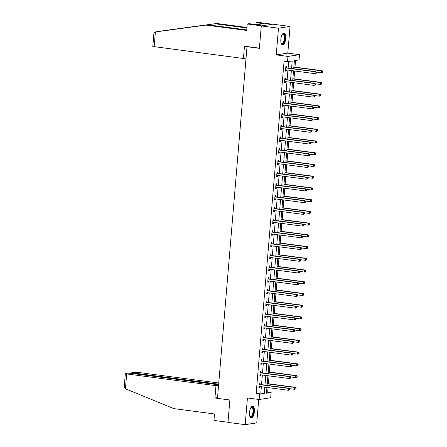 <?xml version="1.0" encoding="UTF-8"?>
<svg xmlns="http://www.w3.org/2000/svg" width="447" height="447" viewBox="0 0 447 447"><rect width="100%" height="100%" fill="white"/><g stroke="black" fill="none" stroke-linecap="round" stroke-linejoin="round"><path stroke-width="0.67" d="M254.388 411.754A5.917 2.38 97.5 0 0 252.723 406.256A5.917 2.38 97.5 0 0 249.515 412.492A5.917 2.38 97.5 0 0 251.18 417.99A5.917 2.38 97.5 0 0 254.388 411.754M285.722 38.604A5.917 2.38 97.5 0 0 284.057 33.106A5.917 2.38 97.5 0 0 280.85 39.342A5.917 2.38 97.5 0 0 282.515 44.84A5.917 2.38 97.5 0 0 285.722 38.604M266.535 392.209L271.139 392.488L270.698 397.752L259.143 399.501L259.584 394.237L264.266 393.528L264.803 387.175M247.694 46.605L247.001 46.711L217.471 398.361L229.864 399.987L227.987 422.393L245.196 424.65L256.751 422.901L258.718 399.445M247.001 46.711L259.394 48.337L261.277 25.937L272.826 24.183L290.042 26.446L278.487 28.195L276.246 54.88L287.952 56.417L299.507 54.668L299.065 59.926L294.377 60.636L293.701 68.737M276.246 54.88L287.801 53.132L290.042 26.446M287.801 53.132L299.507 54.668M267.697 392.036L268.066 387.605M268.39 383.761L269.049 375.877M269.373 372.033L270.038 364.154M270.357 360.31L271.022 352.426M271.346 348.582L272.005 340.698M272.329 336.854L272.988 328.97M273.313 325.125L273.977 317.247M274.296 313.403L274.961 305.519M275.285 301.675L275.944 293.791M276.268 289.947L276.928 282.063M277.252 278.218L277.911 270.34M278.235 266.496L278.9 258.612M279.219 254.768L279.883 246.884M280.208 243.039L280.867 235.156M281.191 231.311L281.85 223.433M282.174 219.589L282.839 211.705M283.158 207.861L283.823 199.977M284.147 196.132L284.806 188.248M285.13 184.404L285.789 176.526M286.114 172.682L286.778 164.798M287.097 160.954L287.762 153.07M288.086 149.225L288.745 141.341M289.069 137.497L289.729 129.613M290.053 125.769L290.718 117.891M291.036 114.046L291.701 106.162M292.025 102.318L292.684 94.434M293.008 90.59L293.668 82.706M293.992 78.862L294.657 70.984M294.975 67.139L295.54 60.462M261.277 25.937L278.487 28.195M291.567 68.458L292.193 60.971L287.51 61.68L284.068 61.228L256.142 393.785L260.825 393.075L261.361 386.728M261.534 384.627L262.344 374.999M262.518 372.899L263.328 363.271M263.507 361.176L264.311 351.543M264.49 349.448L265.3 339.821M265.473 337.72L266.283 328.092M266.457 325.992L267.267 316.364M267.446 314.269L268.25 304.636M268.429 302.541L269.239 292.908M269.412 290.813L270.223 281.185M270.396 279.084L271.206 269.457M271.385 267.362L272.189 257.729M272.368 255.634L273.173 246.001M273.352 243.906L274.162 234.278M274.335 232.177L275.145 222.55M275.318 220.455L276.129 210.822M276.307 208.727L277.112 199.094M277.291 196.998L278.101 187.371M278.274 185.27L279.084 175.643M279.258 173.548L280.068 163.915M280.247 161.82L281.051 152.187M281.23 150.091L282.04 140.464M282.213 138.363L283.024 128.736M283.197 126.635L284.007 117.008M284.186 114.913L284.99 105.28M285.169 103.184L285.979 93.557M286.153 91.456L286.963 81.829M287.136 79.728L287.946 70.101M288.125 68.005L288.667 61.502M286.533 67.693L286.633 66.48L285.851 66.597L285.471 71.107L286.253 70.989L286.348 69.894M285.544 79.421L285.65 78.203L284.868 78.326L284.488 82.835L285.27 82.717L285.359 81.617M284.56 91.149L284.661 89.931L283.884 90.048L283.504 94.563L284.286 94.44L284.376 93.345M283.577 102.877L283.677 101.659L282.895 101.776L282.521 106.285L283.297 106.168L283.392 105.073M282.593 114.6L282.694 113.387L281.912 113.504L281.532 118.014L282.314 117.896L282.409 116.801M281.604 126.328L281.711 125.11L280.928 125.233L280.548 129.742L281.331 129.624L281.42 128.524M280.621 138.056L280.722 136.838L279.945 136.955L279.565 141.47L280.347 141.347L280.437 140.252M279.638 149.784L279.738 148.566L278.956 148.683L278.582 153.192L279.358 153.075L279.453 151.98M278.654 161.507L278.755 160.294L277.973 160.412L277.593 164.921L278.375 164.803L278.47 163.708M277.665 173.235L277.771 172.017L276.989 172.14L276.609 176.649L277.391 176.531L277.481 175.431M276.682 184.963L276.782 183.745L276.006 183.862L275.626 188.377L276.408 188.254L276.497 187.159M275.698 196.691L275.799 195.473L275.022 195.59L274.642 200.1L275.419 199.982L275.514 198.887M274.715 208.419L274.816 207.201L274.033 207.319L273.659 211.828L274.436 211.71L274.531 210.615M273.726 220.142L273.832 218.929L273.05 219.047L272.67 223.556L273.452 223.439L273.542 222.338M272.743 231.87L272.849 230.652L272.067 230.769L271.687 235.284L272.469 235.161L272.558 234.066M271.759 243.598L271.86 242.38L271.083 242.497L270.703 247.007L271.485 246.889L271.575 245.794M270.776 255.326L270.876 254.108L270.094 254.226L269.72 258.735L270.496 258.617L270.591 257.522M269.792 267.049L269.893 265.836L269.111 265.954L268.731 270.463L269.513 270.346L269.608 269.245M268.803 278.777L268.91 277.559L268.127 277.676L267.747 282.191L268.53 282.068L268.619 280.973M267.82 290.505L267.921 289.287L267.144 289.405L266.764 293.914L267.546 293.796L267.636 292.701M266.837 302.233L266.937 301.015L266.155 301.133L265.781 305.642L266.557 305.524L266.652 304.429M265.853 313.956L265.954 312.744L265.172 312.861L264.792 317.37L265.574 317.253L265.669 316.152M264.864 325.684L264.97 324.466L264.188 324.583L263.808 329.098L264.59 328.981L264.68 327.88M263.881 337.412L263.981 336.194L263.205 336.312L262.825 340.821L263.607 340.703L263.696 339.608M262.897 349.141L262.998 347.922L262.216 348.04L261.841 352.549L262.618 352.432L262.713 351.336M261.914 360.863L262.015 359.651L261.232 359.768L260.852 364.277L261.635 364.16L261.73 363.059M260.925 372.591L261.031 371.373L260.249 371.496L259.869 376.005L260.651 375.888L260.741 374.787M259.942 384.319L260.042 383.101L259.266 383.219L258.886 387.728L259.668 387.61L259.757 386.515M259.143 399.501L247.437 397.964L245.196 424.65M256.142 393.785L259.584 394.237M287.51 61.68L287.952 56.417M266.937 387.46L266.451 393.198L271.139 392.488M293.523 70.833L292.712 80.46M292.539 82.561L291.729 92.188M291.556 94.289L290.746 103.916M290.567 106.012L289.762 115.644M289.583 117.74L288.773 127.373M288.6 129.468L287.79 139.095M287.617 141.196L286.806 150.823M286.628 152.919L285.823 162.552M285.644 164.647L284.834 174.28M284.661 176.375L283.851 186.002M283.677 188.103L282.867 197.73M282.688 199.826L281.884 209.459M281.705 211.554L280.9 221.187M280.722 223.282L279.911 232.909M279.738 235.01L278.928 244.638M278.755 246.733L277.945 256.366M277.766 258.461L276.961 268.094M276.782 270.189L275.972 279.816M275.799 281.917L274.989 291.545M274.816 293.645L274.005 303.273M273.827 305.368L273.022 315.001M272.843 317.096L272.033 326.723M271.86 328.824L271.05 338.452M270.876 340.553L270.066 350.18M269.887 352.275L269.083 361.908M268.904 364.003L268.094 373.631M267.921 375.731L267.11 385.359M264.976 385.079L265.786 375.452M265.959 373.351L266.77 363.724M266.948 361.623L267.753 351.996M267.932 349.9L268.742 340.268M268.915 338.172L269.725 328.545M269.899 326.444L270.709 316.817M270.888 314.716L271.692 305.089M271.871 302.993L272.681 293.361M272.854 291.265L273.665 281.638M273.838 279.537L274.648 269.91M274.827 267.809L275.631 258.182M275.81 256.086L276.62 246.453M276.794 244.358L277.604 234.731M277.777 232.63L278.587 223.003M278.766 220.902L279.571 211.275M279.749 209.179L280.56 199.546M280.733 197.451L281.543 187.824M281.716 185.723L282.526 176.096M282.705 173.995L283.51 164.367M283.689 162.272L284.493 152.639M284.672 150.544L285.482 140.917M285.655 138.816L286.466 129.189M286.639 127.088L287.449 117.46M287.628 115.365L288.432 105.732M288.611 103.637L289.421 94.01M289.595 91.909L290.405 82.282M290.578 80.181L291.388 70.553M260.825 393.075L264.266 393.528M285.493 70.889L286.253 70.989M284.504 82.617L285.27 82.717M283.521 94.339L284.286 94.44M282.538 106.068L283.297 106.168M281.554 117.796L282.314 117.896M280.565 129.524L281.331 129.624M279.582 141.252L280.347 141.347M278.598 152.975L279.358 153.075M277.615 164.703L278.375 164.803M276.632 176.431L277.391 176.531M275.643 188.159L276.408 188.254M274.659 199.882L275.419 199.982M273.676 211.61L274.436 211.71M272.692 223.338L273.452 223.439M271.703 235.066L272.469 235.161M270.72 246.789L271.485 246.889M269.737 258.517L270.496 258.617M268.753 270.245L269.513 270.346M267.764 281.973L268.53 282.068M266.781 293.696L267.546 293.796M265.797 305.424L266.557 305.524M264.814 317.152L265.574 317.253M263.825 328.88L264.59 328.981M262.842 340.603L263.607 340.703M261.858 352.331L262.618 352.432M260.875 364.059L261.635 364.16M259.886 375.787L260.651 375.888M258.902 387.51L259.668 387.61M316.487 73.124L316.549 72.369L316.174 73.168L316.487 73.124L314.995 73.654L285.94 69.838A0.76 0.687 -98.6 0 0 285.678 69.861L285.577 69.888M316.174 73.168L314.995 73.654L315.152 71.771L315.934 71.654L286.879 67.843A0.76 0.687 -98.6 0 1 286.628 67.754L285.795 67.262M285.75 67.815L285.845 67.871A0.76 0.687 -98.6 0 0 286.097 67.961L315.152 71.771L316.236 72.42M286.074 69.855L285.566 70.006M316.549 72.369L315.934 71.654M316.275 72.056L321.242 72.705L321.399 70.827L322.181 70.71L293.847 66.989M322.483 71.47L322.416 72.224L322.79 71.425L321.399 70.827L293.83 67.206M322.728 72.179L321.242 72.705L322.416 72.224M322.181 70.71L322.79 71.425M282.32 34.335A5.118 2.062 -82.5 0 1 282.437 34.218A5.118 2.062 -82.5 0 1 284.773 36.084A5.118 2.062 -82.5 0 1 283.884 42.348A5.118 2.062 -82.5 0 1 281.236 43.337A5.118 2.062 -82.5 0 1 281.157 43.203M281.146 43.163A4.744 1.911 97.5 0 0 281.772 43.555A4.744 1.911 97.5 0 0 283.806 41.185A4.744 1.911 97.5 0 0 284.281 36.246A4.744 1.911 97.5 0 0 283.007 34.151A4.744 1.911 97.5 0 0 282.303 34.369M282.186 44.734A5.878 2.369 97.5 0 0 284.566 41.56A5.878 2.369 97.5 0 0 285.074 35.665A5.878 2.369 97.5 0 0 283.711 33.123M250.985 407.485A5.118 2.062 -82.5 0 1 251.102 407.373A5.118 2.062 -82.5 0 1 253.438 409.24A5.118 2.062 -82.5 0 1 252.549 415.503A5.118 2.062 -82.5 0 1 249.901 416.492A5.118 2.062 -82.5 0 1 249.823 416.353M249.812 416.313A4.744 1.911 97.5 0 0 250.437 416.705A4.744 1.911 97.5 0 0 252.471 414.341A4.744 1.911 97.5 0 0 252.946 409.402A4.744 1.911 97.5 0 0 251.672 407.306A4.744 1.911 97.5 0 0 250.968 407.519M250.851 417.884A5.878 2.369 97.5 0 0 253.231 414.715A5.878 2.369 97.5 0 0 253.74 408.821A5.878 2.369 97.5 0 0 252.376 406.273M246.906 27.96L214.946 23.764L216.784 23.484L165.491 30.407M214.946 23.764L165.53 30.402M259.411 48.142L244.47 46.181L243.436 58.507L152.807 46.454L153.936 33.028L154.88 32.016L206.078 25.105L246.699 30.435L247.241 23.97L249.08 23.691L257.433 24.646L263.456 23.736L256.109 22.629L255.952 24.456M256.109 22.629L257.947 22.35L272.407 24.25L261.696 25.87L247.241 23.97M216.784 23.484L246.951 27.44M243.436 58.507L246.046 58.116M206.078 25.105L207.916 24.825L246.738 29.921M154.88 32.016L207.916 24.825M261.389 23.462L261.339 24.054M125.423 388.773L124.21 387.035L125.333 373.603L126.669 373.938L125.423 388.773L173.872 408.631L214.493 413.967L213.951 420.431L227.992 422.275M218.762 382.995L137.374 372.312L131.999 372.541L133.128 372.954L133.077 373.575M218.667 384.185L133.128 372.954M218.611 384.806L130.915 373.29L127.909 373.161L125.333 373.603M218.572 385.264L215.962 385.655L126.669 373.938M217.538 397.59L214.929 397.986L215.962 385.655M217.477 398.322L214.929 397.986M315.498 84.852L315.565 84.097L315.185 84.896L315.498 84.852L314.012 85.377L284.957 81.566A0.76 0.687 -98.6 0 0 284.694 81.583L284.588 81.617M315.185 84.896L314.012 85.377L314.168 83.5L314.951 83.382L285.896 79.566A0.76 0.687 -98.6 0 1 285.644 79.482L284.812 78.985M284.767 79.538L284.862 79.6A0.76 0.687 -98.6 0 0 285.113 79.683L314.168 83.5L315.252 84.148M285.091 81.583L284.583 81.734M315.565 84.097L314.951 83.382M314.515 96.574L314.576 95.826L314.263 95.87L314.202 96.625L314.515 96.574L313.029 97.105L283.974 93.294A0.76 0.687 -98.6 0 0 283.711 93.311L283.605 93.345M314.202 96.625L313.029 97.105L313.185 95.228L313.967 95.11L284.912 91.294A0.76 0.687 -98.6 0 1 284.655 91.205L283.828 90.713M283.778 91.266L283.879 91.322A0.76 0.687 -98.6 0 0 284.13 91.411L313.185 95.228L314.263 95.87M284.102 93.311L283.594 93.462M314.576 95.826L313.967 95.11M315.291 83.779L320.253 84.433L320.415 82.555L321.192 82.438L292.863 78.717M321.494 83.198L321.432 83.952L321.806 83.153L320.415 82.555L292.841 78.935M321.745 83.902L321.035 84.315L320.253 84.433L321.432 83.952M321.192 82.438L321.806 83.153M314.308 95.507L319.27 96.161L319.426 94.278L320.208 94.161L291.874 90.445M320.51 94.926L320.449 95.68L320.823 94.881L319.426 94.278L291.857 90.663M320.762 95.63L320.052 96.044L319.27 96.161L320.449 95.68M320.208 94.161L320.823 94.881M313.531 108.303L313.593 107.554L313.28 107.598L313.218 108.353L313.531 108.303L312.04 108.833L282.985 105.017A0.76 0.687 -98.6 0 0 282.727 105.039L282.621 105.073M313.218 108.353L312.04 108.833L312.202 106.956L312.978 106.833L283.923 103.022A0.76 0.687 -98.6 0 1 283.672 102.933L282.839 102.441M282.795 102.994L282.895 103.05A0.76 0.687 -98.6 0 0 283.147 103.14L312.202 106.956L313.28 107.598M283.119 105.034L282.61 105.185M313.593 107.554L312.978 106.833M312.548 120.031L312.609 119.276L312.235 120.075L312.548 120.031L311.056 120.561L282.001 116.745A0.76 0.687 -98.6 0 0 281.739 116.768L281.638 116.796M312.235 120.075L311.056 120.561L311.213 118.678L311.995 118.561L282.94 114.75A0.76 0.687 -98.6 0 1 282.688 114.661L281.856 114.169M281.811 114.723L281.906 114.778A0.76 0.687 -98.6 0 0 282.163 114.868L311.213 118.678L312.297 119.327M282.135 116.762L281.627 116.913M312.609 119.276L311.995 118.561M311.559 131.759L311.626 131.005L311.246 131.804L311.559 131.759L310.073 132.284L281.018 128.473A0.76 0.687 -98.6 0 0 280.755 128.49L280.649 128.524M311.246 131.804L310.073 132.284L310.229 130.407L311.011 130.289L281.956 126.473A0.76 0.687 -98.6 0 1 281.705 126.389L280.872 125.892M280.828 126.445L280.923 126.507A0.76 0.687 -98.6 0 0 281.174 126.59L310.229 130.407L311.313 131.055M281.152 128.49L280.643 128.641M311.626 131.005L311.011 130.289M313.325 107.235L318.286 107.889L318.443 106.006L319.225 105.889L290.891 102.167M319.527 106.654L319.465 107.403L319.84 106.604L318.443 106.006L290.874 102.385M319.773 107.358L318.286 107.889L319.465 107.403M319.225 105.889L319.84 106.604M312.336 118.963L317.303 119.612L317.459 117.734L318.242 117.617L289.907 113.896M318.543 118.382L318.476 119.131L318.851 118.332L317.459 117.734L289.891 114.114M318.789 119.086L317.303 119.612L318.476 119.131M318.242 117.617L318.851 118.332M311.352 130.686L316.314 131.34L316.476 129.462L317.253 129.345L288.924 125.624M317.554 130.105L317.493 130.859L317.867 130.06L316.476 129.462L288.902 125.842M317.806 130.809L317.096 131.222L316.314 131.34L317.493 130.859M317.253 129.345L317.867 130.06M310.576 143.481L310.637 142.733L310.324 142.777L310.263 143.532L310.576 143.481L309.089 144.012L280.034 140.202A0.76 0.687 -98.6 0 0 279.772 140.218L279.666 140.252M310.263 143.532L309.089 144.012L309.246 142.135L310.028 142.017L280.973 138.201A0.76 0.687 -98.6 0 1 280.722 138.112L279.889 137.62M279.839 138.173L279.939 138.229A0.76 0.687 -98.6 0 0 280.191 138.319L309.246 142.135L310.324 142.777M280.163 140.218L279.654 140.369M310.637 142.733L310.028 142.017M310.369 142.414L315.331 143.068L315.487 141.185L316.269 141.068L287.935 137.352M316.571 141.833L316.51 142.587L316.884 141.788L315.487 141.185L287.918 137.57M316.822 142.537L316.113 142.951L315.331 143.068L316.51 142.587M316.269 141.068L316.884 141.788M309.592 155.21L309.654 154.461L309.341 154.506L309.279 155.26L309.592 155.21L308.1 155.74L279.051 151.924A0.76 0.687 -98.6 0 0 278.788 151.946L278.682 151.98M309.279 155.26L308.1 155.74L308.262 153.863L309.039 153.74L279.984 149.929A0.76 0.687 -98.6 0 1 279.733 149.84L278.906 149.348M278.855 149.901L278.956 149.957A0.76 0.687 -98.6 0 0 279.207 150.047L308.262 153.863L309.341 154.506M279.179 151.941L278.671 152.092M309.654 154.461L309.039 153.74M309.385 154.142L314.347 154.796L314.504 152.913L315.286 152.796L286.952 149.075M315.588 153.561L315.526 154.31L315.9 153.511L314.504 152.913L286.935 149.292M315.833 154.265L314.347 154.796L315.526 154.31M315.286 152.796L315.9 153.511M308.609 166.938L308.67 166.183L308.296 166.982L308.609 166.938L307.117 167.469L278.062 163.652A0.76 0.687 -98.6 0 0 277.799 163.675L277.699 163.703M308.296 166.982L307.117 167.469L307.273 165.586L308.056 165.468L279.001 161.658A0.76 0.687 -98.6 0 1 278.749 161.568L277.917 161.076M277.872 161.63L277.967 161.685A0.76 0.687 -98.6 0 0 278.224 161.775L307.273 165.586L308.357 166.234M278.196 163.669L277.688 163.82M308.67 166.183L308.056 165.468M308.396 165.871L313.364 166.519L313.52 164.641L314.302 164.524L285.968 160.803M314.604 165.289L314.537 166.038L314.917 165.239L313.52 164.641L285.951 161.021M314.85 165.993L313.364 166.519L314.537 166.038M314.302 164.524L314.917 165.239M307.62 178.666L307.687 177.912L307.307 178.711L307.62 178.666L306.134 179.191L277.079 175.38A0.76 0.687 -98.6 0 0 276.816 175.403L276.715 175.431M307.307 178.711L306.134 179.191L306.29 177.314L307.072 177.196L278.017 173.38A0.76 0.687 -98.6 0 1 277.766 173.296L276.933 172.799M276.889 173.352L276.984 173.414A0.76 0.687 -98.6 0 0 277.235 173.497L306.29 177.314L307.374 177.962M277.213 175.397L276.704 175.548M307.687 177.912L307.072 177.196M307.413 177.593L312.38 178.247L312.537 176.369L313.313 176.252L284.985 172.531M313.615 177.012L313.554 177.766L313.928 176.967L312.537 176.369L284.962 172.749M313.867 177.716L313.157 178.13L312.38 178.247L313.554 177.766M313.313 176.252L313.928 176.967M306.636 190.388L306.698 189.64L306.324 190.439L306.636 190.388L305.15 190.919L276.095 187.109A0.76 0.687 -98.6 0 0 275.833 187.125L275.726 187.159M306.324 190.439L305.15 190.919L305.307 189.042L306.089 188.925L277.034 185.108A0.76 0.687 -98.6 0 1 276.782 185.019L275.95 184.527M275.9 185.08L276 185.136A0.76 0.687 -98.6 0 0 276.252 185.226L305.307 189.042L306.391 189.684M276.224 187.125L275.721 187.276M306.698 189.64L306.089 188.925M306.43 189.321L311.391 189.975L311.553 188.092L312.33 187.975L284.001 184.259M312.632 188.74L312.57 189.494L312.945 188.695L311.553 188.092L283.979 184.477M312.883 189.444L312.174 189.858L311.391 189.975L312.57 189.494M312.33 187.975L312.945 188.695M305.653 202.117L305.714 201.368L305.402 201.413L305.34 202.167L305.653 202.117L304.161 202.647L275.112 198.831A0.76 0.687 -98.6 0 0 274.849 198.854L274.743 198.887M305.34 202.167L304.161 202.647L304.323 200.77L305.1 200.647L276.05 196.836A0.76 0.687 -98.6 0 1 275.793 196.747L274.966 196.255M274.916 196.809L275.017 196.864A0.76 0.687 -98.6 0 0 275.268 196.954L304.323 200.77L305.402 201.413M275.24 198.848L274.732 198.999M305.714 201.368L305.1 200.647M305.446 201.049L310.408 201.703L310.564 199.82L311.347 199.703L283.012 195.982M311.648 200.468L311.587 201.217L311.961 200.418L310.564 199.82L282.996 196.205M311.894 201.172L310.408 201.703L311.587 201.217M311.347 199.703L311.961 200.418M304.67 213.845L304.731 213.09L304.357 213.889L304.67 213.845L303.178 214.376L274.123 210.559A0.76 0.687 -98.6 0 0 273.866 210.582L273.76 210.61M304.357 213.889L303.178 214.376L303.334 212.493L304.116 212.375L275.061 208.565A0.76 0.687 -98.6 0 1 274.81 208.475L273.977 207.984M273.933 208.537L274.028 208.593A0.76 0.687 -98.6 0 0 274.285 208.682L303.334 212.493L304.418 213.141M274.257 210.576L273.748 210.727M304.731 213.09L304.116 212.375M304.457 212.778L309.425 213.426L309.581 211.548L310.363 211.431L282.029 207.71M310.665 212.196L310.598 212.945L310.978 212.146L309.581 211.548L282.012 207.928M310.911 212.901L309.425 213.426L310.598 212.945M310.363 211.431L310.978 212.146M303.681 225.573L303.748 224.819L303.435 224.869L303.373 225.618L303.681 225.573L302.194 226.098L273.139 222.288A0.76 0.687 -98.6 0 0 272.877 222.31L272.776 222.338M303.373 225.618L302.194 226.098L302.351 224.221L303.133 224.103L274.078 220.287A0.76 0.687 -98.6 0 1 273.827 220.203L272.994 219.706M272.949 220.259L273.044 220.321A0.76 0.687 -98.6 0 0 273.296 220.41L302.351 224.221L303.435 224.869M273.273 222.304L272.765 222.455M303.748 224.819L303.133 224.103M303.474 224.5L308.441 225.154L308.598 223.276L309.38 223.159L281.046 219.438M309.676 223.919L309.615 224.673L309.989 223.874L308.598 223.276L281.029 219.656M309.927 224.623L309.218 225.037L308.441 225.154L309.615 224.673M309.38 223.159L309.989 223.874M302.697 237.296L302.759 236.547L302.384 237.346L302.697 237.296L301.211 237.826L272.156 234.016A0.76 0.687 -98.6 0 0 271.893 234.032L271.787 234.066M302.384 237.346L301.211 237.826L301.367 235.949L302.15 235.832L273.095 232.015A0.76 0.687 -98.6 0 1 272.843 231.926L272.011 231.434M271.966 231.987L272.061 232.049A0.76 0.687 -98.6 0 0 272.312 232.133L301.367 235.949L302.451 236.592M272.29 234.032L271.782 234.183M302.759 236.547L302.15 235.832M302.49 236.228L307.452 236.882L307.614 235.005L308.391 234.882L280.062 231.166M308.693 235.647L308.631 236.402L309.006 235.603L307.614 235.005L280.04 231.384M308.944 236.351L308.234 236.765L307.452 236.882L308.631 236.402M308.391 234.882L309.006 235.603M301.714 249.024L301.775 248.275L301.462 248.32L301.401 249.074L301.714 249.024L300.222 249.555L271.173 245.738A0.76 0.687 -98.6 0 0 270.91 245.761L270.804 245.794M301.401 249.074L300.222 249.555L300.384 247.677L301.161 247.554L272.111 243.744A0.76 0.687 -98.6 0 1 271.854 243.654L271.027 243.162M270.977 243.716L271.078 243.771A0.76 0.687 -98.6 0 0 271.329 243.861L300.384 247.677L301.462 248.32M271.301 245.755L270.793 245.906M301.775 248.275L301.161 247.554M301.507 247.956L306.469 248.61L306.625 246.727L307.407 246.61L279.073 242.889M307.709 247.375L307.648 248.124L308.022 247.325L306.625 246.727L279.057 243.112M307.961 248.079L306.469 248.61L307.648 248.124M307.407 246.61L308.022 247.325M300.73 260.752L300.792 259.998L300.418 260.797L300.73 260.752L299.239 261.283L270.184 257.466A0.76 0.687 -98.6 0 0 269.927 257.489L269.82 257.517M300.418 260.797L299.239 261.283L299.395 259.4L300.177 259.282L271.122 255.472A0.76 0.687 -98.6 0 1 270.871 255.382L270.038 254.891M269.994 255.444L270.089 255.5A0.76 0.687 -98.6 0 0 270.346 255.589L299.395 259.4L300.479 260.048M270.318 257.483L269.809 257.634M300.792 259.998L300.177 259.282M300.518 259.685L305.485 260.333L305.642 258.455L306.424 258.338L278.09 254.617M306.726 259.104L306.659 259.852L307.039 259.053L305.642 258.455L278.073 254.835M306.972 259.808L305.485 260.333L306.659 259.852M306.424 258.338L307.039 259.053M299.741 272.48L299.808 271.726L299.496 271.776L299.434 272.525L299.741 272.48L298.255 273.005L269.2 269.195A0.76 0.687 -98.6 0 0 268.938 269.217L268.837 269.245M299.434 272.525L298.255 273.005L298.412 271.128L299.194 271.011L270.139 267.194A0.76 0.687 -98.6 0 1 269.887 267.11L269.055 266.613M269.01 267.166L269.105 267.228A0.76 0.687 -98.6 0 0 269.357 267.317L298.412 271.128L299.496 271.776M269.334 269.211L268.826 269.362M299.808 271.726L299.194 271.011M299.535 271.407L304.502 272.061L304.658 270.184L305.441 270.066L277.106 266.345M305.737 270.826L305.675 271.58L306.05 270.781L304.658 270.184L277.09 266.563M305.988 271.53L305.279 271.944L304.502 272.061L305.675 271.58M305.441 270.066L306.05 270.781M298.758 284.208L298.825 283.454L298.445 284.253L298.758 284.208L297.272 284.733L268.217 280.923A0.76 0.687 -98.6 0 0 267.954 280.94L267.848 280.973M298.445 284.253L297.272 284.733L297.428 282.856L298.21 282.739L269.155 278.922A0.76 0.687 -98.6 0 1 268.904 278.833L268.071 278.341M268.027 278.894L268.122 278.956A0.76 0.687 -98.6 0 0 268.373 279.04L297.428 282.856L298.512 283.499M268.351 280.94L267.842 281.09M298.825 283.454L298.21 282.739M298.551 283.135L303.513 283.789L303.675 281.912L304.452 281.789L276.123 278.073M304.753 282.554L304.692 283.309L305.066 282.51L303.675 281.912L276.101 278.291M305.005 283.258L304.295 283.672L303.513 283.789L304.692 283.309M304.452 281.789L305.066 282.51M297.775 295.931L297.836 295.182L297.523 295.227L297.462 295.981L297.775 295.931L296.288 296.462L267.233 292.645A0.76 0.687 -98.6 0 0 266.971 292.668L266.865 292.701M297.462 295.981L296.288 296.462L296.445 294.584L297.221 294.461L268.172 290.651A0.76 0.687 -98.6 0 1 267.915 290.561L267.088 290.069M267.038 290.623L267.138 290.679A0.76 0.687 -98.6 0 0 267.39 290.768L296.445 294.584L297.523 295.227M267.362 292.662L266.853 292.819M297.836 295.182L297.221 294.461M297.568 294.864L302.53 295.517L302.686 293.634L303.468 293.517L275.134 289.796M303.77 294.282L303.709 295.031L304.083 294.232L302.686 293.634L275.117 290.019M304.021 294.986L302.53 295.517L303.709 295.031M303.468 293.517L304.083 294.232M296.791 307.659L296.853 306.91L296.54 306.955L296.478 307.709L296.791 307.659L295.299 308.19L266.244 304.373A0.76 0.687 -98.6 0 0 265.987 304.396L265.881 304.424M296.478 307.709L295.299 308.19L295.461 306.307L296.238 306.189L267.183 302.379A0.76 0.687 -98.6 0 1 266.932 302.289L266.099 301.798M266.054 302.351L266.155 302.407A0.76 0.687 -98.6 0 0 266.406 302.496L295.461 306.307L296.54 306.955M266.378 304.39L265.87 304.541M296.853 306.91L296.238 306.189M296.579 306.592L301.546 307.24L301.703 305.362L302.485 305.245L274.151 301.524M302.787 306.011L302.72 306.759L303.1 305.96L301.703 305.362L274.134 301.742M303.032 306.715L301.546 307.24L302.72 306.759M302.485 305.245L303.1 305.96M295.808 319.387L295.869 318.633L295.495 319.432L295.808 319.387L294.316 319.912L265.261 316.102A0.76 0.687 -98.6 0 0 264.998 316.124L264.898 316.152M295.495 319.432L294.316 319.912L294.472 318.035L295.255 317.918L266.2 314.101A0.76 0.687 -98.6 0 1 265.948 314.017L265.116 313.52M265.071 314.073L265.166 314.135A0.76 0.687 -98.6 0 0 265.417 314.224L294.472 318.035L295.556 318.683M265.395 316.118L264.887 316.269M295.869 318.633L295.255 317.918M295.596 318.32L300.563 318.968L300.719 317.091L301.502 316.973L273.167 313.252M301.803 317.733L301.736 318.487L302.111 317.688L300.719 317.091L273.151 313.47M302.049 318.437L301.339 318.851L300.563 318.968L301.736 318.487M301.502 316.973L302.111 317.688M294.819 331.115L294.886 330.361L294.506 331.16L294.819 331.115L293.333 331.64L264.278 327.83A0.76 0.687 -98.6 0 0 264.015 327.847L263.909 327.88M294.506 331.16L293.333 331.64L293.489 329.763L294.271 329.646L265.216 325.829A0.76 0.687 -98.6 0 1 264.965 325.74L264.132 325.248M264.088 325.802L264.183 325.863A0.76 0.687 -98.6 0 0 264.434 325.947L293.489 329.763L294.573 330.406M264.412 327.847L263.903 327.997M294.886 330.361L294.271 329.646M294.612 330.042L299.574 330.696L299.736 328.819L300.513 328.696L272.184 324.98M300.814 329.461L300.753 330.216L301.127 329.417L299.736 328.819L272.162 325.198M301.066 330.165L300.356 330.579L299.574 330.696L300.753 330.216M300.513 328.696L301.127 329.417M293.835 342.838L293.897 342.089L293.584 342.134L293.523 342.888L293.835 342.838L292.349 343.369L263.294 339.552A0.76 0.687 -98.6 0 0 263.032 339.575L262.925 339.608M293.523 342.888L292.349 343.369L292.506 341.491L293.288 341.368L264.233 337.558A0.76 0.687 -98.6 0 1 263.981 337.468L263.149 336.977M263.099 337.53L263.199 337.586A0.76 0.687 -98.6 0 0 263.451 337.675L292.506 341.491L293.584 342.134M263.423 339.575L262.914 339.726M293.897 342.089L293.288 341.368M293.629 341.771L298.59 342.424L298.747 340.541L299.529 340.424L271.195 336.708M299.831 341.19L299.769 341.938L300.144 341.139L298.747 340.541L271.178 336.926M300.082 341.894L298.59 342.424L299.769 341.938M299.529 340.424L300.144 341.139M292.852 354.566L292.914 353.817L292.601 353.862L292.539 354.616L292.852 354.566L291.36 355.097L262.311 351.281A0.76 0.687 -98.6 0 0 262.048 351.303L261.942 351.331M292.539 354.616L291.36 355.097L291.522 353.214L292.299 353.096L263.244 349.286A0.76 0.687 -98.6 0 1 262.992 349.196L262.16 348.705M262.115 349.258L262.216 349.314A0.76 0.687 -98.6 0 0 262.467 349.403L291.522 353.214L292.601 353.862M262.439 351.297L261.931 351.448M292.914 353.817L292.299 353.096M292.645 353.499L297.607 354.147L297.763 352.27L298.546 352.152L270.212 348.431M298.847 352.918L298.786 353.666L299.16 352.867L297.763 352.27L270.195 348.649M299.093 353.622L297.607 354.147L298.786 353.666M298.546 352.152L299.16 352.867M291.869 366.294L291.93 365.54L291.556 366.339L291.869 366.294L290.377 366.825L261.322 363.009A0.76 0.687 -98.6 0 0 261.059 363.031L260.959 363.059M291.556 366.339L290.377 366.825L290.533 364.942L291.315 364.825L262.26 361.008A0.76 0.687 -98.6 0 1 262.009 360.925L261.177 360.433M261.132 360.986L261.227 361.042A0.76 0.687 -98.6 0 0 261.484 361.131L290.533 364.942L291.617 365.59M261.456 363.025L260.947 363.176M291.93 365.54L291.315 364.825M291.656 365.227L296.624 365.875L296.78 363.998L297.562 363.88L269.228 360.159M297.864 364.64L297.797 365.395L298.171 364.596L296.78 363.998L269.211 360.377M298.11 365.344L297.4 365.758L296.624 365.875L297.797 365.395M297.562 363.88L298.171 364.596M290.88 378.022L290.947 377.268L290.567 378.067L290.88 378.022L289.393 378.548L260.338 374.737A0.76 0.687 -98.6 0 0 260.076 374.754L259.97 374.787M290.567 378.067L289.393 378.548L289.55 376.67L290.332 376.553L261.277 372.737A0.76 0.687 -98.6 0 1 261.026 372.647L260.193 372.155M260.148 372.709L260.243 372.77A0.76 0.687 -98.6 0 0 260.495 372.854L289.55 376.67L290.634 377.318M260.472 374.754L259.964 374.904M290.947 377.268L290.332 376.553M290.673 376.95L295.635 377.603L295.797 375.726L296.573 375.603L268.245 371.887M296.875 376.368L296.814 377.123L297.188 376.324L295.797 375.726L268.222 372.105M297.126 377.072L296.417 377.486L295.635 377.603L296.814 377.123M296.573 375.603L297.188 376.324M289.896 389.745L289.958 388.996L289.583 389.795L289.896 389.745L288.41 390.276L259.355 386.459A0.76 0.687 -98.6 0 0 259.092 386.482L258.986 386.515M289.583 389.795L288.41 390.276L288.566 388.398L289.349 388.281L260.294 384.465A0.76 0.687 -98.6 0 1 260.042 384.375L259.21 383.884M259.159 384.437L259.26 384.493A0.76 0.687 -98.6 0 0 259.511 384.582L288.566 388.398L289.65 389.041M259.483 386.482L258.975 386.633M289.958 388.996L289.349 388.281M289.69 388.678L294.651 389.331L294.808 387.448L295.59 387.331L267.256 383.615M295.892 388.097L295.83 388.845L296.205 388.046L294.808 387.448L267.239 383.833M296.143 388.801L294.651 389.331L295.83 388.845M295.59 387.331L296.205 388.046M285.845 67.871L286.628 67.754M286.097 67.961L286.879 67.843M165.563 30.396L160.914 31.1M159.551 31.307L154.908 32.011M155.383 31.949L154.137 46.79M195.685 26.479L195.25 26.418M284.862 79.6L285.644 79.482M285.113 79.683L285.896 79.566M283.879 91.322L284.655 91.205M284.13 91.411L284.912 91.294M282.895 103.05L283.672 102.933M283.147 103.14L283.923 103.022M281.906 114.778L282.688 114.661M282.163 114.868L282.94 114.75M280.923 126.507L281.705 126.389M281.174 126.59L281.956 126.473M279.939 138.229L280.722 138.112M280.191 138.319L280.973 138.201M278.956 149.957L279.733 149.84M279.207 150.047L279.984 149.929M277.967 161.685L278.749 161.568M278.224 161.775L279.001 161.658M276.984 173.414L277.766 173.296M277.235 173.497L278.017 173.38M276 185.136L276.782 185.019M276.252 185.226L277.034 185.108M275.017 196.864L275.793 196.747M275.268 196.954L276.05 196.836M274.028 208.593L274.81 208.475M274.285 208.682L275.061 208.565M273.044 220.321L273.827 220.203M273.296 220.41L274.078 220.287M272.061 232.049L272.843 231.926M272.312 232.133L273.095 232.015M271.078 243.771L271.854 243.654M271.329 243.861L272.111 243.744M270.089 255.5L270.871 255.382M270.346 255.589L271.122 255.472M269.105 267.228L269.887 267.11M269.357 267.317L270.139 267.194M268.122 278.956L268.904 278.833M268.373 279.04L269.155 278.922M267.138 290.679L267.915 290.561M267.39 290.768L268.172 290.651M266.155 302.407L266.932 302.289M266.406 302.496L267.183 302.379M265.166 314.135L265.948 314.017M265.417 314.224L266.2 314.101M264.183 325.863L264.965 325.74M264.434 325.947L265.216 325.829M263.199 337.586L263.981 337.468M263.451 337.675L264.233 337.558M262.216 349.314L262.992 349.196M262.467 349.403L263.244 349.286M261.227 361.042L262.009 360.925M261.484 361.131L262.26 361.008M260.243 372.77L261.026 372.647M260.495 372.854L261.277 372.737M259.26 384.493L260.042 384.375M259.511 384.582L260.294 384.465M131.798 372.625L131.731 373.401"/></g></svg>
